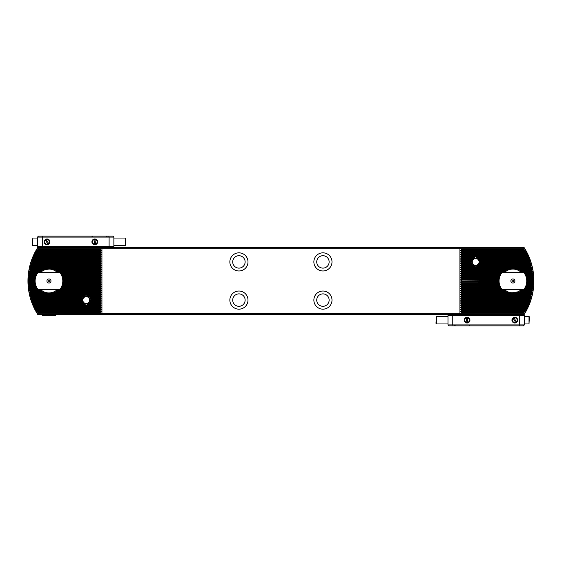 <?xml version="1.0" encoding="UTF-8"?>
<svg xmlns="http://www.w3.org/2000/svg" width="562" height="562" viewBox="0 0 562 562"><rect width="100%" height="100%" fill="white"/><g stroke="black" fill="none" stroke-linecap="round" stroke-linejoin="round"><path stroke-width="0.84" d="M511.589 292.858L517.911 291.833C518.227 293.041 507.57 293.041 507.886 291.833L509.657 292.486M510.324 292.654L510.942 292.774M471.708 261.787L470.598 262.7A5.135 5.135 0 0 0 470.661 263.023L472.263 263.936L471.307 264.611A5.135 5.135 0 0 0 471.518 264.934L475.234 265.847L473.422 266.521A5.135 5.135 0 0 0 474.251 266.838L477.089 266.838A5.135 5.135 0 0 0 477.918 266.521L476.105 265.847L479.815 264.934A5.135 5.135 0 0 0 480.032 264.611L479.07 263.936L480.679 263.023A5.135 5.135 0 0 0 480.742 262.7L479.562 261.906L480.742 261.112A5.135 5.135 0 0 0 480.679 260.796L479.07 259.883L480.032 259.201A5.135 5.135 0 0 0 479.815 258.885L476.105 257.972L477.918 257.291A5.135 5.135 0 0 0 477.089 256.975L474.251 256.975A5.135 5.135 0 0 0 473.422 257.291L475.234 257.972L471.518 258.885A5.135 5.135 0 0 0 471.307 259.201L472.263 259.883L470.661 260.796A5.135 5.135 0 0 0 470.598 261.112L471.708 261.787L460.65 261.787L461.823 262.7L470.598 262.7M53.973 270.167L52.688 269.662M45.403 269.612L43.948 270.167M82.228 299.975L81.118 300.888A5.135 5.135 0 0 0 81.174 301.204L82.783 302.117L81.827 302.799A5.135 5.135 0 0 0 82.038 303.115L85.754 304.028L83.942 304.709A5.135 5.135 0 0 0 84.764 305.026L87.609 305.026A5.135 5.135 0 0 0 88.438 304.709L86.625 304.028L90.334 303.115A5.135 5.135 0 0 0 90.552 302.799L89.59 302.117L91.199 301.204A5.135 5.135 0 0 0 91.262 300.888L90.082 300.094L91.262 299.3A5.135 5.135 0 0 0 91.199 298.977L89.59 298.064L90.552 297.389A5.135 5.135 0 0 0 90.334 297.066L86.625 296.153L88.438 295.479A5.135 5.135 0 0 0 87.609 295.162L84.764 295.162A5.135 5.135 0 0 0 83.942 295.479L85.754 296.153L82.038 297.066A5.135 5.135 0 0 0 81.827 297.389L82.783 298.064L81.174 298.977A5.135 5.135 0 0 0 81.118 299.3L82.228 299.975L31.079 299.975L32.617 300.888A60.738 60.738 0 0 0 32.729 301.204L31.725 301.885L33.32 302.799A60.738 60.738 0 0 0 33.439 303.115L32.54 304.028L34.085 304.709A60.738 60.738 0 0 0 34.226 305.026L33.348 305.939L34.935 306.613A60.738 60.738 0 0 0 35.09 306.936L34.226 307.85L35.863 308.524A60.738 60.738 0 0 0 36.031 308.84L35.181 309.76L36.881 310.435A60.738 60.738 0 0 0 37.057 310.751L36.228 311.664L37.984 312.346A60.738 60.738 0 0 0 38.174 312.662L37.317 313.266L101.94 313.568L524.852 313.266A62.052 62.052 0 0 0 524.852 248.734L523.679 249.338A60.738 60.738 0 0 1 523.875 249.654L525.765 250.575L524.796 251.249A60.738 60.738 0 0 1 524.978 251.565L526.671 252.24L525.828 253.16A60.738 60.738 0 0 1 525.99 253.476L527.634 254.15L526.77 255.064A60.738 60.738 0 0 1 526.917 255.387L528.512 256.061L527.634 256.975A60.738 60.738 0 0 1 527.767 257.291L529.411 258.211L528.413 258.885A60.738 60.738 0 0 1 528.54 259.201L530.043 259.883L529.123 260.796A60.738 60.738 0 0 1 529.235 261.112L530.704 261.787L529.762 262.7A60.738 60.738 0 0 1 529.861 263.023L531.287 263.697L530.331 264.611A60.738 60.738 0 0 1 530.423 264.934L531.814 265.608L530.837 266.521A60.738 60.738 0 0 1 530.914 266.838L532.326 267.758L531.273 268.432A60.738 60.738 0 0 1 531.336 268.748L532.713 269.662L531.645 270.343A60.738 60.738 0 0 1 531.701 270.659L533.001 271.334L531.954 272.247A60.738 60.738 0 0 1 531.996 272.57L533.268 273.244L532.2 274.158A60.738 60.738 0 0 1 532.235 274.474L533.478 275.155L532.383 276.068A60.738 60.738 0 0 1 532.411 276.385L533.633 277.066L532.509 277.979A60.738 60.738 0 0 1 532.523 278.295L533.724 278.97L532.572 279.883A60.738 60.738 0 0 1 532.579 280.206L533.823 281L532.579 281.794A60.738 60.738 0 0 1 532.572 282.117L533.724 283.03L532.523 283.705A60.738 60.738 0 0 1 532.509 284.021L533.633 284.934L532.411 285.615A60.738 60.738 0 0 1 532.383 285.932L533.478 286.845L532.235 287.526A60.738 60.738 0 0 1 532.2 287.842L533.268 288.756L531.996 289.43A60.738 60.738 0 0 1 531.954 289.753L533.001 290.666L531.701 291.341A60.738 60.738 0 0 1 531.645 291.657L532.713 292.338L531.336 293.252A60.738 60.738 0 0 1 531.273 293.568L532.326 294.242L530.914 295.162A60.738 60.738 0 0 1 530.837 295.479L531.814 296.392L530.423 297.066A60.738 60.738 0 0 1 530.331 297.389L531.287 298.303L529.861 298.977A60.738 60.738 0 0 1 529.762 299.3L530.704 300.213L529.235 300.888A60.738 60.738 0 0 1 529.123 301.204L530.043 302.117L528.54 302.799A60.738 60.738 0 0 1 528.413 303.115L529.411 303.789L527.767 304.709A60.738 60.738 0 0 1 527.634 305.026L528.512 305.939L526.917 306.613A60.738 60.738 0 0 1 526.77 306.936L527.634 307.85L525.99 308.524A60.738 60.738 0 0 1 525.828 308.84L461.823 308.84L460.65 309.76L461.823 310.435L524.978 310.435L526.671 309.76L525.828 308.84M522.899 272.31A13.249 13.249 0 0 0 522.843 272.247L520.138 271.334L521.178 270.659A13.249 13.249 0 0 0 520.763 270.343L516.345 269.423L517.939 268.748A13.249 13.249 0 0 0 517.082 268.432L508.715 268.432A13.249 13.249 0 0 0 507.858 268.748L509.453 269.423L505.034 270.343A13.249 13.249 0 0 0 504.62 270.659L505.659 271.334L502.955 272.247A13.249 13.249 0 0 0 502.899 272.31M521.079 272.31A11.935 11.935 0 0 0 504.718 272.31A11.935 11.935 0 0 1 521.079 272.31M58.961 272.31A13.249 13.249 0 0 0 58.905 272.247L56.2 271.334L57.24 270.659A13.249 13.249 0 0 0 56.825 270.343L52.399 269.423L54.001 268.748A13.249 13.249 0 0 0 53.144 268.432L44.777 268.432A13.249 13.249 0 0 0 43.92 268.748L45.515 269.423L41.096 270.343A13.249 13.249 0 0 0 40.682 270.659L41.721 271.334L39.01 272.247A13.249 13.249 0 0 0 38.954 272.31M57.141 272.31A11.935 11.935 0 0 0 40.78 272.31M245.13 261.906A6.203 6.203 0 0 0 238.927 255.703A6.203 6.203 0 0 0 232.717 261.906A6.203 6.203 0 0 0 238.927 268.116A6.203 6.203 0 0 0 245.13 261.906M247.997 261.906A9.069 9.069 0 0 0 238.927 252.837A9.069 9.069 0 0 0 229.858 261.906A9.069 9.069 0 0 0 238.927 270.975A9.069 9.069 0 0 0 247.997 261.906M245.13 300.094A6.203 6.203 0 0 0 238.927 293.884A6.203 6.203 0 0 0 232.717 300.094A6.203 6.203 0 0 0 238.927 306.297A6.203 6.203 0 0 0 245.13 300.094M247.997 300.094A9.069 9.069 0 0 0 238.927 291.025A9.069 9.069 0 0 0 229.858 300.094A9.069 9.069 0 0 0 238.927 309.163A9.069 9.069 0 0 0 247.997 300.094M329.135 300.094A6.203 6.203 0 0 0 322.932 293.884A6.203 6.203 0 0 0 316.729 300.094A6.203 6.203 0 0 0 322.932 306.297A6.203 6.203 0 0 0 329.135 300.094M332.002 300.094A9.069 9.069 0 0 0 322.932 291.025A9.069 9.069 0 0 0 313.863 300.094A9.069 9.069 0 0 0 322.932 309.163A9.069 9.069 0 0 0 332.002 300.094M329.135 261.906A6.203 6.203 0 0 0 322.932 255.703A6.203 6.203 0 0 0 316.729 261.906A6.203 6.203 0 0 0 322.932 268.116A6.203 6.203 0 0 0 329.135 261.906M332.002 261.906A9.069 9.069 0 0 0 322.932 252.837A9.069 9.069 0 0 0 313.863 261.906A9.069 9.069 0 0 0 322.932 270.975A9.069 9.069 0 0 0 332.002 261.906M506.214 271.116L507.275 270.477M509.039 269.711L510.17 269.381M511.75 269.121L512.895 269.065C504.114 271.298 504.114 271.298 512.895 269.065M524.852 313.266L524.135 314.411L37.717 314.411L37.008 313.266A62.052 62.052 0 0 1 37.008 248.734L37.717 247.589L524.135 247.589L524.852 248.734M37.008 248.734L524.536 248.734M461.823 262.7L460.65 263.697L461.823 264.611L460.65 265.608L461.823 266.521L460.65 267.519L461.823 268.432L460.65 269.423L461.823 270.343L460.65 271.334L461.823 272.247L460.65 273.244L461.823 274.158L460.65 275.155L461.823 276.068L460.65 277.066L461.823 278.295L460.65 279.209L461.823 279.883L498.62 279.883M461.823 279.883L498.599 280.206M461.823 280.206L460.65 280.881L461.823 281.794L498.599 281.794M461.823 281.794L498.62 282.117M460.777 248.734L461.823 249.338L460.65 250.336L461.823 251.565L524.978 251.565M461.823 251.565L460.65 252.24L461.823 253.16L525.828 253.16M461.823 251.249L524.796 251.249M461.823 278.295L498.838 278.295M461.823 277.979L498.901 277.979M461.823 276.385L499.344 276.385M461.823 276.068L499.456 276.068M461.823 274.474L500.152 274.474M461.823 274.158L500.321 274.158M461.823 272.57L501.325 272.57M461.823 272.247L502.955 272.247M461.823 270.659L504.62 270.659M461.823 249.654L523.875 249.654M461.823 249.338L523.679 249.338M461.823 310.435L524.796 310.751A60.738 60.738 0 0 0 524.978 310.435M461.823 282.117L460.65 282.791L461.823 283.705L498.838 283.705M461.823 283.705L498.901 284.021M461.823 284.021L460.65 284.702L461.823 285.615L499.344 285.615M461.823 285.615L499.456 285.932M461.823 285.932L460.65 286.606L461.823 287.526L500.152 287.526M461.823 287.526L500.321 287.842M461.823 287.842L460.65 288.517L461.823 289.43L501.325 289.43M461.823 289.43L502.955 289.753L505.659 290.666L504.62 291.341A13.249 13.249 0 0 0 505.034 291.657L509.453 292.577L507.858 293.252A13.249 13.249 0 0 0 508.715 293.568L517.082 293.568A13.249 13.249 0 0 0 517.939 293.252L516.345 292.577L520.763 291.657A13.249 13.249 0 0 0 521.178 291.341L520.138 290.666L522.843 289.753A13.249 13.249 0 0 0 522.899 289.69M461.823 289.753L460.65 290.428L461.823 291.341L504.62 291.341M461.823 310.751L460.65 311.425L461.823 312.346L523.875 312.346L525.765 311.425L524.796 310.751M461.823 312.346L523.679 312.662A60.738 60.738 0 0 0 523.875 312.346M461.823 312.662L460.777 313.266M524.536 313.266L523.679 312.662M40.78 289.69A11.935 11.935 0 0 0 57.141 289.69M55.505 290.976L54.584 291.523M52.821 292.289L51.69 292.619M50.109 292.879L48.957 292.935C57.745 290.702 57.745 290.702 48.957 292.935M504.718 289.69A11.935 11.935 0 0 0 521.079 289.69A11.935 11.935 0 0 1 504.718 289.69M37.317 248.734L38.174 249.338A60.738 60.738 0 0 0 37.984 249.654L36.228 250.336L37.057 251.249A60.738 60.738 0 0 0 36.881 251.565L35.181 252.24L36.031 253.16A60.738 60.738 0 0 0 35.863 253.476L34.226 254.15L35.09 255.064A60.738 60.738 0 0 0 34.935 255.387L33.348 256.061L34.226 256.975A60.738 60.738 0 0 0 34.085 257.291L32.54 257.972L33.439 258.885A60.738 60.738 0 0 0 33.32 259.201L31.725 260.115L32.729 260.796A60.738 60.738 0 0 0 32.617 261.112L31.156 261.787L32.09 262.7A60.738 60.738 0 0 0 31.992 263.023L30.566 263.697L31.521 264.611A60.738 60.738 0 0 0 31.437 264.934L29.983 265.847L31.022 266.521A60.738 60.738 0 0 0 30.945 266.838L29.533 267.758L30.587 268.432A60.738 60.738 0 0 0 30.517 268.748L29.189 269.423L30.215 270.343A60.738 60.738 0 0 0 30.158 270.659L28.859 271.334L29.905 272.247A60.738 60.738 0 0 0 29.856 272.57L28.585 273.244L29.66 274.158A60.738 60.738 0 0 0 29.624 274.474L28.374 275.155L29.47 276.068A60.738 60.738 0 0 0 29.449 276.385L28.226 277.066L29.343 277.979A60.738 60.738 0 0 0 29.329 278.295L28.135 278.97L29.28 279.883A60.738 60.738 0 0 0 29.273 280.206L28.1 280.881L29.273 281.794A60.738 60.738 0 0 0 29.28 282.117L28.135 283.03L29.329 283.705A60.738 60.738 0 0 0 29.343 284.021L28.226 284.934L29.449 285.615A60.738 60.738 0 0 0 29.47 285.932L28.374 286.845L29.624 287.526A60.738 60.738 0 0 0 29.66 287.842L28.585 288.756L29.856 289.43A60.738 60.738 0 0 0 29.905 289.753L28.859 290.666L30.158 291.341A60.738 60.738 0 0 0 30.215 291.657L29.189 292.577L30.517 293.252A60.738 60.738 0 0 0 30.587 293.568L29.533 294.242L30.945 295.162A60.738 60.738 0 0 0 31.022 295.479L29.983 296.153L31.437 297.066A60.738 60.738 0 0 0 31.521 297.389L30.566 298.303L31.992 298.977A60.738 60.738 0 0 0 32.09 299.3L31.079 299.975M38.954 289.69A13.249 13.249 0 0 0 39.01 289.753L41.721 290.666L40.682 291.341A13.249 13.249 0 0 0 41.096 291.657L45.515 292.577L43.92 293.252A13.249 13.249 0 0 0 44.777 293.568L53.144 293.568A13.249 13.249 0 0 0 54.001 293.252L52.399 292.577L56.825 291.657A13.249 13.249 0 0 0 57.24 291.341L56.2 290.666L58.905 289.753A13.249 13.249 0 0 0 58.961 289.69M63.253 280.206L100.036 280.206L101.202 279.209L100.036 278.295L101.202 277.298L100.036 276.385L101.202 275.394L100.036 274.474L101.202 273.483L100.036 272.57L101.202 271.572L100.036 270.659L101.202 269.662L100.036 268.748L101.202 267.758L100.036 266.838L101.202 265.847L100.036 264.934L101.202 263.936L100.036 263.023L101.202 262.025L100.036 261.112L101.202 260.115L100.036 259.201L101.202 258.211L100.036 257.291L101.202 256.3L100.036 255.387L101.202 254.389L100.036 253.476L101.202 252.478L100.036 251.565L101.202 250.575L100.036 249.338L101.083 248.734M63.232 279.883L100.036 279.883M63.232 282.117L100.036 282.117L101.202 281.119L100.036 280.206M63.253 281.794L100.036 281.794M527.177 279.883L532.572 279.883M527.198 280.206L532.579 280.206M527.198 281.794L532.579 281.794M527.177 282.117L532.572 282.117M29.273 280.206L34.661 280.206M29.273 281.794L34.661 281.794M29.28 282.117L34.682 282.117M29.28 279.883L34.682 279.883M461.823 253.16L460.65 254.15L461.823 255.387L526.917 255.387M461.823 255.387L460.65 256.061L461.823 256.975L474.251 256.975M34.935 255.387L100.036 255.387M461.823 255.064L526.77 255.064M35.09 255.064L100.036 255.064M461.823 253.476L525.99 253.476M35.863 253.476L100.036 253.476M36.031 253.16L100.036 253.16M36.881 251.565L100.036 251.565M37.057 251.249L100.036 251.249M29.329 278.295L34.9 278.295M63.021 278.295L100.036 278.295M526.959 278.295L532.523 278.295M62.951 277.979L100.036 277.979M29.343 277.979L34.963 277.979M526.896 277.979L532.509 277.979M29.449 276.385L35.406 276.385M62.515 276.385L100.036 276.385M526.453 276.385L532.411 276.385M62.403 276.068L100.036 276.068M29.47 276.068L35.518 276.068M526.341 276.068L532.383 276.068M29.624 274.474L36.214 274.474M61.708 274.474L100.036 274.474M525.646 274.474L532.235 274.474M61.539 274.158L100.036 274.158M29.66 274.158L36.382 274.158M525.477 274.158L532.2 274.158M29.856 272.57L37.387 272.57M60.534 272.57L100.036 272.57M524.472 272.57L531.996 272.57M58.905 272.247L100.036 272.247M29.905 272.247L39.01 272.247M522.843 272.247L531.954 272.247M57.24 270.659L100.036 270.659M30.158 270.659L40.682 270.659M521.178 270.659L531.701 270.659M461.823 270.343L505.034 270.343M56.825 270.343L100.036 270.343M30.215 270.343L41.096 270.343M520.763 270.343L531.645 270.343M461.823 268.748L507.858 268.748M54.001 268.748L100.036 268.748M30.517 268.748L43.92 268.748M517.939 268.748L531.336 268.748M461.823 268.432L508.715 268.432M53.144 268.432L100.036 268.432M30.587 268.432L44.777 268.432M517.082 268.432L531.273 268.432M461.823 266.838L474.251 266.838M477.089 266.838L530.914 266.838M30.945 266.838L100.036 266.838M461.823 266.521L473.422 266.521M31.022 266.521L100.036 266.521M477.918 266.521L530.837 266.521M461.823 264.934L471.518 264.934M31.437 264.934L100.036 264.934M479.815 264.934L530.423 264.934M461.823 264.611L471.307 264.611M31.521 264.611L100.036 264.611M480.032 264.611L530.331 264.611M461.823 263.023L470.661 263.023M31.992 263.023L100.036 263.023M480.679 263.023L529.861 263.023M32.09 262.7L100.036 262.7M480.742 262.7L529.762 262.7M461.823 256.975L460.65 257.972L461.823 258.885L460.65 259.883L461.823 261.112L470.598 261.112M461.823 261.112L460.65 261.787M32.617 261.112L100.036 261.112M480.742 261.112L529.235 261.112M461.823 260.796L470.661 260.796M32.729 260.796L100.036 260.796M480.679 260.796L529.123 260.796M461.823 259.201L471.307 259.201M33.32 259.201L100.036 259.201M480.032 259.201L528.54 259.201M461.823 258.885L471.518 258.885M33.439 258.885L100.036 258.885M479.815 258.885L528.413 258.885M461.823 257.291L473.422 257.291M34.085 257.291L100.036 257.291M477.918 257.291L527.767 257.291M34.226 256.975L100.036 256.975M477.089 256.975L527.634 256.975M37.984 249.654L100.036 249.654M38.174 249.338L100.036 249.338M461.823 291.341L460.65 292.338L461.823 293.252L460.65 294.481L461.823 295.162L530.914 295.162M87.609 295.162L100.036 295.162L101.202 294.481L100.036 293.568L101.202 292.577L100.036 291.657L101.202 290.666L100.036 289.753L101.202 288.756L100.036 287.842L101.202 286.845L100.036 285.932L101.202 284.934L100.036 283.705L101.202 282.791L100.036 282.117M461.823 295.162L460.65 296.153L461.823 297.066L460.65 298.064L461.823 298.977L460.65 299.975L461.823 300.888L460.65 301.885L461.823 302.799L460.65 303.789L461.823 305.026L460.65 305.939L461.823 306.613L526.917 306.613M34.935 306.613L100.036 306.613L101.202 305.939L100.036 305.026L101.202 304.028L100.036 303.115L101.202 302.117L100.036 301.204L101.202 300.213L100.036 299.3L101.202 298.303L100.036 297.389L101.202 296.392L100.036 295.162M461.823 306.613L526.77 306.936M35.09 306.936L100.036 306.613M461.823 306.936L460.65 307.611L461.823 308.524L525.99 308.524M35.863 308.524L100.036 308.524L101.202 307.85L100.036 306.936M36.031 308.84L100.036 308.524M36.881 310.435L100.036 310.435L101.202 309.76L100.036 308.84M37.057 310.751L100.036 310.435M63.021 283.705L100.036 283.705M29.329 283.705L34.9 283.705M526.959 283.705L532.523 283.705M29.343 284.021L34.963 284.021M62.951 284.021L100.036 284.021M526.896 284.021L532.509 284.021M62.515 285.615L100.036 285.615M29.449 285.615L35.406 285.615M526.453 285.615L532.411 285.615M29.47 285.932L35.518 285.932M62.403 285.932L100.036 285.932M526.341 285.932L532.383 285.932M61.708 287.526L100.036 287.526M29.624 287.526L36.214 287.526M525.646 287.526L532.235 287.526M29.66 287.842L36.382 287.842M61.539 287.842L100.036 287.842M525.477 287.842L532.2 287.842M60.534 289.43L100.036 289.43M29.856 289.43L37.387 289.43M524.472 289.43L531.996 289.43M58.905 289.753L100.036 289.753M29.905 289.753L39.01 289.753M522.843 289.753L531.954 289.753M57.24 291.341L100.036 291.341M30.158 291.341L40.682 291.341M521.178 291.341L531.701 291.341M461.823 291.657L505.034 291.657M56.825 291.657L100.036 291.657M30.215 291.657L41.096 291.657M520.763 291.657L531.645 291.657M461.823 293.252L507.858 293.252M54.001 293.252L100.036 293.252M30.517 293.252L43.92 293.252M517.939 293.252L531.336 293.252M461.823 293.568L508.715 293.568M53.144 293.568L100.036 293.568M30.587 293.568L44.777 293.568M517.082 293.568L531.273 293.568M30.945 295.162L84.764 295.162M461.823 295.479L530.837 295.479M88.438 295.479L100.036 295.479M31.022 295.479L83.942 295.479M461.823 297.066L530.423 297.066M90.334 297.066L100.036 297.066M31.437 297.066L82.038 297.066M461.823 297.389L530.331 297.389M90.552 297.389L100.036 297.389M31.521 297.389L81.827 297.389M461.823 298.977L529.861 298.977M91.199 298.977L100.036 298.977M31.992 298.977L81.174 298.977M461.823 299.3L529.762 299.3M91.262 299.3L100.036 299.3M32.09 299.3L81.118 299.3M461.823 300.888L529.235 300.888M91.262 300.888L100.036 300.888M32.617 300.888L81.118 300.888M461.823 301.204L529.123 301.204M91.199 301.204L100.036 301.204M32.729 301.204L81.174 301.204M461.823 302.799L528.54 302.799M90.552 302.799L100.036 302.799M33.32 302.799L81.827 302.799M461.823 303.115L528.413 303.115M90.334 303.115L100.036 303.115M33.439 303.115L82.038 303.115M461.823 304.709L527.767 304.709M88.438 304.709L100.036 304.709M34.085 304.709L83.942 304.709M461.823 305.026L527.634 305.026M87.609 305.026L100.036 305.026M34.226 305.026L84.764 305.026M37.984 312.346L100.036 312.346L101.202 311.664L100.036 310.751M38.174 312.662L100.036 312.346M101.083 313.266L100.036 312.662M101.94 248.432L101.94 313.568M459.92 248.432L459.92 313.568M516.597 292.345L512.895 292.935M511.947 281A0.955 0.955 0 0 0 512.895 281.955A0.955 0.955 0 0 0 513.851 281A0.955 0.955 0 0 0 512.895 280.045A0.955 0.955 0 0 0 511.947 281M510.872 281A2.03 2.03 0 0 0 512.895 283.03A2.03 2.03 0 0 0 514.925 281A2.03 2.03 0 0 0 512.895 278.97A2.03 2.03 0 0 0 510.872 281M499.056 281A13.839 13.839 0 0 0 502.119 289.69L523.672 289.69A13.839 13.839 0 0 0 523.672 272.31L502.119 272.31A13.839 13.839 0 0 0 499.056 281M502.119 272.31L501.515 272.31A14.317 14.317 0 0 0 501.515 289.69L502.119 289.69M523.672 289.69L524.283 289.69A14.317 14.317 0 0 0 524.283 272.31L523.672 272.31M41.321 314.411L42.276 315.366L55.638 315.366L56.593 314.411M45.36 269.62L48.957 269.065M49.913 281A0.955 0.955 0 0 0 48.957 280.045A0.955 0.955 0 0 0 48.002 281A0.955 0.955 0 0 0 48.957 281.955A0.955 0.955 0 0 0 49.913 281M50.987 281A2.03 2.03 0 0 0 48.957 278.97A2.03 2.03 0 0 0 46.927 281A2.03 2.03 0 0 0 48.957 283.03A2.03 2.03 0 0 0 50.987 281M62.796 281A13.839 13.839 0 0 0 59.734 272.31L38.181 272.31A13.839 13.839 0 0 0 38.181 289.69L59.734 289.69A13.839 13.839 0 0 0 62.796 281M59.734 289.69L60.338 289.69A14.317 14.317 0 0 0 60.338 272.31L59.734 272.31M38.181 272.31L37.577 272.31A14.317 14.317 0 0 0 37.577 289.69L38.181 289.69M52.203 269.514L52.554 269.627M513.956 317.909A2.389 2.389 0 0 0 513.148 318.422M514.806 317.277A2.866 2.866 0 0 0 511.947 320.136A2.866 2.866 0 0 0 514.806 323.002A2.866 2.866 0 0 0 517.672 320.136A2.866 2.866 0 0 0 514.806 317.277M467.296 317.762A2.389 2.389 0 0 0 466.348 317.867M466.86 322.518A2.389 2.389 0 0 0 467.809 322.412M467.078 317.277A2.866 2.866 0 0 0 464.212 320.136A2.866 2.866 0 0 0 467.078 323.002A2.866 2.866 0 0 0 469.944 320.136A2.866 2.866 0 0 0 467.078 317.277M447.984 324.913L447.984 314.889L448.462 314.411L448.462 314.889L523.875 314.889L523.875 314.411L524.353 314.889L524.353 324.913L519.583 324.913L519.583 315.366L452.761 315.366L452.761 324.913L519.583 324.913L519.183 325.869L448.94 325.869L447.984 324.913L452.761 324.913L453.155 325.869M524.353 324.913L523.398 325.869L519.183 325.869M523.875 314.889L524.353 315.366L519.583 315.366L519.386 314.889M452.958 314.889L452.761 315.366L447.984 315.366L448.462 314.889M515.663 322.37A2.389 2.389 0 0 0 516.471 321.85M529.011 316.322L529.39 316.982L529.011 323.958L529.011 316.322L524.353 316.322M435.972 323.298L436.351 316.322L436.351 323.958L435.972 323.298M516.436 321.808A2.332 2.332 0 0 0 513.984 317.959L516.731 322.265M513.689 317.502L513.984 317.959M512.888 318.015L515.923 322.778M513.176 318.471A2.332 2.332 0 0 0 515.635 322.321M466.355 317.916A2.332 2.332 0 0 0 466.853 322.462L466.291 317.382M466.91 322.995L466.853 322.462M467.858 322.897L467.24 317.277M467.802 322.356A2.332 2.332 0 0 0 467.303 317.818M47.903 244.091A2.389 2.389 0 0 0 48.711 243.578M47.046 244.723A2.866 2.866 0 0 0 49.913 241.864A2.866 2.866 0 0 0 47.046 238.998A2.866 2.866 0 0 0 44.187 241.864A2.866 2.866 0 0 0 47.046 244.723M94.564 244.238A2.389 2.389 0 0 0 95.512 244.133M94.999 239.482A2.389 2.389 0 0 0 94.051 239.588M94.781 244.723A2.866 2.866 0 0 0 97.64 241.864A2.866 2.866 0 0 0 94.781 238.998A2.866 2.866 0 0 0 91.915 241.864A2.866 2.866 0 0 0 94.781 244.723M113.868 237.087L113.868 247.111L113.398 247.589L113.398 247.111L37.977 247.111L37.977 247.589L37.499 247.111L37.499 237.087L42.276 237.087L42.276 246.634L109.098 246.634L109.098 237.087L42.276 237.087L42.67 236.131L112.92 236.131L113.868 237.087L109.098 237.087L108.705 236.131M37.499 237.087L38.455 236.131L42.67 236.131M37.977 247.111L37.499 246.634L42.276 246.634L42.473 247.111M108.902 247.111L109.098 246.634L113.868 246.634L113.398 247.111M46.196 239.63A2.389 2.389 0 0 0 45.389 240.15M32.842 245.678L32.463 245.018L32.842 238.042L32.842 245.678L37.499 245.678M125.881 238.702L125.502 245.678L125.502 238.042L125.881 238.702M45.417 240.192A2.332 2.332 0 0 0 47.875 244.041L45.129 239.735M48.163 244.498L47.875 244.041M48.971 243.985L45.929 239.222M48.683 243.529A2.332 2.332 0 0 0 46.224 239.679M95.505 244.084A2.332 2.332 0 0 0 95.006 239.538L95.561 244.618M94.943 239.005L95.006 239.538M93.995 239.103L94.613 244.723M94.058 239.644A2.332 2.332 0 0 0 94.556 244.182M85.284 303.803A3.822 3.822 0 0 1 82.481 299.188A3.822 3.822 0 0 1 87.089 296.385A3.822 3.822 0 0 1 89.899 300.993A3.822 3.822 0 0 1 85.284 303.803M85.382 303.403A3.407 3.407 0 0 1 82.874 299.286A3.407 3.407 0 0 1 86.991 296.778A3.407 3.407 0 0 1 89.499 300.895A3.407 3.407 0 0 1 85.382 303.403M479.484 261.906A3.822 3.822 0 0 1 475.67 265.728A3.822 3.822 0 0 1 471.848 261.906A3.822 3.822 0 0 1 475.67 258.091A3.822 3.822 0 0 1 479.484 261.906M479.077 261.906A3.407 3.407 0 0 1 475.67 265.32A3.407 3.407 0 0 1 472.263 261.906A3.407 3.407 0 0 1 475.67 258.499A3.407 3.407 0 0 1 479.077 261.906M460.65 281.119L498.578 281.119M460.65 280.881L498.578 280.881M460.65 252.24L526.671 252.24M460.65 252.478L526.798 252.478M460.65 278.97L498.726 278.97M460.65 279.209L498.691 279.209M460.65 277.066L499.133 277.066M460.65 277.298L499.063 277.298M460.65 275.155L499.829 275.155M460.65 275.394L499.723 275.394M460.65 273.244L500.861 273.244M460.65 273.483L500.714 273.483M460.65 271.334L505.659 271.334M460.65 271.572L505.35 271.572M460.65 250.336L525.625 250.336M460.65 250.575L525.765 250.575M460.65 309.522L526.798 309.522M460.65 309.76L526.671 309.76M460.65 282.791L498.691 282.791M460.65 283.03L498.726 283.03M460.65 284.702L499.063 284.702M460.65 284.934L499.133 284.934M460.65 286.606L499.723 286.606M460.65 286.845L499.829 286.845M460.65 288.517L500.714 288.517M460.65 288.756L500.861 288.756M460.65 290.428L505.35 290.428M460.65 290.666L505.659 290.666M460.65 311.425L525.765 311.425M460.65 311.664L525.625 311.664M63.274 281.119L101.202 281.119M63.274 280.881L101.202 280.881M527.219 281.119L533.76 281.119M527.219 280.881L533.76 280.881M28.1 280.881L34.64 280.881M28.1 281.119L34.64 281.119M460.65 267.758L532.326 267.758M460.65 267.519L532.27 267.519M29.589 267.519L101.202 267.519M29.533 267.758L101.202 267.758M460.65 256.061L528.512 256.061M33.348 256.061L101.202 256.061M460.65 256.3L528.617 256.3M33.242 256.3L101.202 256.3M460.65 254.15L527.634 254.15M34.226 254.15L101.202 254.15M460.65 254.389L527.746 254.389M34.113 254.389L101.202 254.389M35.181 252.24L101.202 252.24M35.062 252.478L101.202 252.478M28.135 278.97L34.781 278.97M63.134 278.97L101.202 278.97M527.072 278.97L533.724 278.97M28.128 279.209L34.753 279.209M63.162 279.209L101.202 279.209M527.107 279.209L533.731 279.209M28.226 277.066L35.188 277.066M62.726 277.066L101.202 277.066M526.664 277.066L533.633 277.066M62.789 277.298L101.202 277.298M28.212 277.298L35.125 277.298M526.735 277.298L533.647 277.298M28.374 275.155L35.884 275.155M62.031 275.155L101.202 275.155M525.969 275.155L533.478 275.155M62.136 275.394L101.202 275.394M28.353 275.394L35.785 275.394M526.074 275.394L533.5 275.394M28.585 273.244L36.923 273.244M60.998 273.244L101.202 273.244M524.936 273.244L533.268 273.244M61.146 273.483L101.202 273.483M28.557 273.483L36.769 273.483M525.084 273.483L533.296 273.483M56.2 271.334L101.202 271.334M28.859 271.334L41.721 271.334M520.138 271.334L533.001 271.334M56.502 271.572L101.202 271.572M28.824 271.572L41.412 271.572M520.447 271.572L533.036 271.572M460.65 269.423L509.453 269.423M52.399 269.423L101.202 269.423M29.189 269.423L45.515 269.423M516.345 269.423L532.664 269.423M460.65 269.662L508.736 269.662M53.116 269.662L101.202 269.662M29.147 269.662L44.798 269.662M517.061 269.662L532.713 269.662M460.65 265.608L474.251 265.608M30.046 265.608L101.202 265.608M477.089 265.608L531.814 265.608M460.65 265.847L475.234 265.847M29.983 265.847L101.202 265.847M476.105 265.847L531.87 265.847M460.65 263.697L472.136 263.697M30.566 263.697L101.202 263.697M479.203 263.697L531.287 263.697M460.65 263.936L472.263 263.936M30.496 263.936L101.202 263.936M479.07 263.936L531.357 263.936M31.156 261.787L101.202 261.787M479.632 261.787L530.704 261.787M460.65 262.025L471.708 262.025M31.079 262.025L101.202 262.025M479.632 262.025L530.781 262.025M460.65 259.883L472.263 259.883M31.816 259.883L101.202 259.883M479.07 259.883L530.043 259.883M460.65 260.115L472.136 260.115M31.725 260.115L101.202 260.115M479.203 260.115L530.128 260.115M460.65 257.972L475.234 257.972M32.54 257.972L101.202 257.972M476.105 257.972L529.313 257.972M460.65 258.211L474.251 258.211M32.448 258.211L101.202 258.211M477.089 258.211L529.411 258.211M36.228 250.336L101.202 250.336M36.094 250.575L101.202 250.575M460.65 294.481L532.27 294.481M460.65 294.242L532.326 294.242M29.533 294.242L101.202 294.242M29.589 294.481L101.202 294.481M460.65 305.939L528.512 305.939M460.65 305.7L528.617 305.7M33.242 305.7L101.202 305.7M33.348 305.939L101.202 305.939M460.65 307.611L527.746 307.611M34.113 307.611L101.202 307.611M460.65 307.85L527.634 307.85M34.226 307.85L101.202 307.85M35.062 309.522L101.202 309.522M35.181 309.76L101.202 309.76M28.128 282.791L34.753 282.791M63.162 282.791L101.202 282.791M527.107 282.791L533.731 282.791M63.134 283.03L101.202 283.03M28.135 283.03L34.781 283.03M527.072 283.03L533.724 283.03M28.212 284.702L35.125 284.702M62.789 284.702L101.202 284.702M526.735 284.702L533.647 284.702M62.726 284.934L101.202 284.934M28.226 284.934L35.188 284.934M526.664 284.934L533.633 284.934M28.353 286.606L35.785 286.606M62.136 286.606L101.202 286.606M526.074 286.606L533.5 286.606M62.031 286.845L101.202 286.845M28.374 286.845L35.884 286.845M525.969 286.845L533.478 286.845M28.557 288.517L36.769 288.517M61.146 288.517L101.202 288.517M525.084 288.517L533.296 288.517M60.998 288.756L101.202 288.756M28.585 288.756L36.923 288.756M524.936 288.756L533.268 288.756M56.502 290.428L101.202 290.428M28.824 290.428L41.412 290.428M520.447 290.428L533.036 290.428M56.2 290.666L101.202 290.666M28.859 290.666L41.721 290.666M520.138 290.666L533.001 290.666M460.65 292.338L508.736 292.338M53.116 292.338L101.202 292.338M29.147 292.338L44.798 292.338M517.061 292.338L532.713 292.338M460.65 292.577L509.453 292.577M52.399 292.577L101.202 292.577M29.189 292.577L45.515 292.577M516.345 292.577L532.664 292.577M460.65 296.153L531.87 296.153M86.625 296.153L101.202 296.153M29.983 296.153L85.754 296.153M460.65 296.392L531.814 296.392M87.609 296.392L101.202 296.392M30.046 296.392L84.771 296.392M460.65 298.064L531.357 298.064M89.59 298.064L101.202 298.064M30.496 298.064L82.783 298.064M460.65 298.303L531.287 298.303M89.723 298.303L101.202 298.303M30.566 298.303L82.656 298.303M460.65 299.975L530.781 299.975M90.145 299.975L101.202 299.975M460.65 300.213L530.704 300.213M90.145 300.213L101.202 300.213M31.156 300.213L82.228 300.213M460.65 301.885L530.128 301.885M89.723 301.885L101.202 301.885M31.725 301.885L82.656 301.885M460.65 302.117L530.043 302.117M89.59 302.117L101.202 302.117M31.816 302.117L82.783 302.117M460.65 303.789L529.411 303.789M87.609 303.789L101.202 303.789M32.448 303.789L84.771 303.789M460.65 304.028L529.313 304.028M86.625 304.028L101.202 304.028M32.54 304.028L85.754 304.028M36.094 311.425L101.202 311.425M36.228 311.664L101.202 311.664M524.353 323.958L529.011 323.958M447.984 323.958L436.351 323.958M447.984 316.322L436.351 316.322M469.944 325.103L469.179 325.869M454.665 325.103L455.431 325.869M37.499 238.042L32.842 238.042M113.868 238.042L125.502 238.042M113.868 245.678L125.502 245.678M91.915 236.897L92.681 236.131M107.187 236.897L106.429 236.131"/></g></svg>
